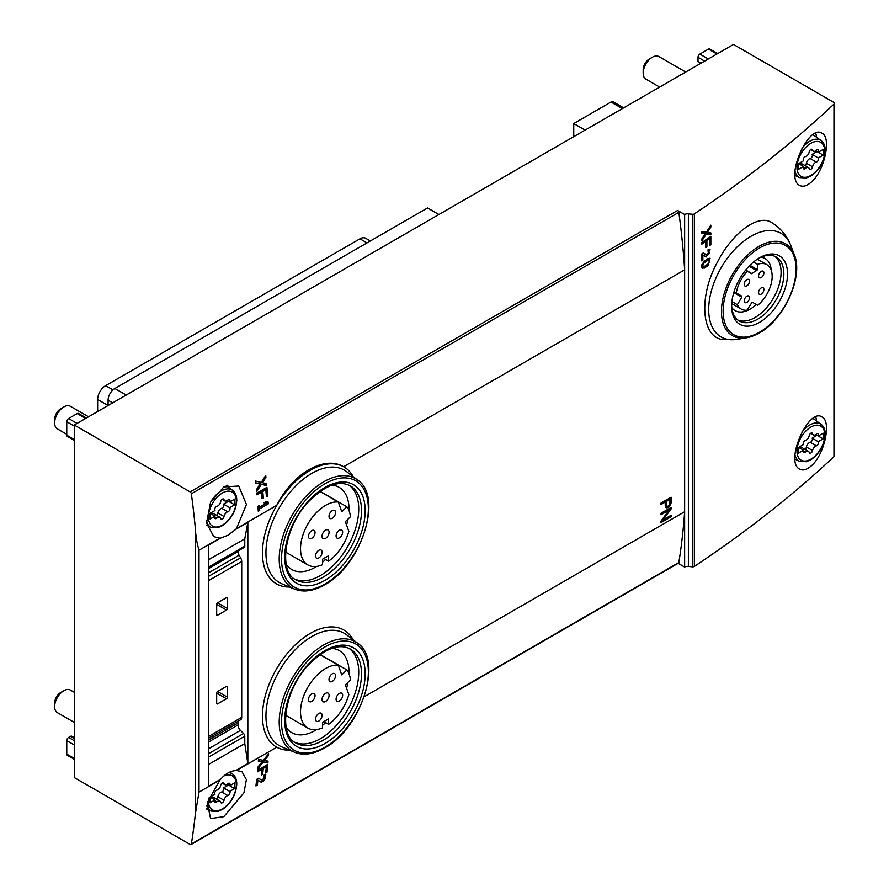 <?xml version="1.0" encoding="UTF-8"?>
<svg xmlns="http://www.w3.org/2000/svg" width="889" height="889" viewBox="0 0 889 889"><rect width="100%" height="100%" fill="white"/><g stroke="black" fill="none" stroke-linecap="round" stroke-linejoin="round"><path stroke-width="1.33" d="M702.866 260.255A1446.547 835.16 0 0 1 701.832 260.955L701.832 253.932A1446.547 835.16 180 0 0 703.355 252.898L706.999 255.221C709.744 253.587 710.1 252.287 708.066 251.32L708.066 249.687L710.033 249.365L706.099 257.021L702.866 254.954L702.866 260.255L701.832 259.666M703.766 253.354L706.999 255.221L703.788 253.376A2.289 1.322 120 0 0 703.821 253.387A2.289 1.322 120 0 1 703.766 253.354L703.199 252.998M708.066 250.554L709.122 251.154L708.066 251.32M710.844 234.84L706.333 233.985L701.832 240.897L701.832 238.997L705.166 233.896L701.832 233.318L701.832 231.418L706.333 232.229L710.844 225.184L710.844 227.084L707.377 232.396L710.844 232.929L710.844 234.84L707.977 232.485M758.984 333.053A53.073 30.637 -60 0 1 746.238 337.842L736.637 339.376A59.852 34.549 -60 0 1 735.97 339.476L723.235 339.554C701.61 338.042 698.221 297.293 717.112 262.711C732.258 232.685 758.384 213.438 771.863 222.661C780.509 228.095 786.743 235.507 790.565 244.908A59.852 34.549 -60 0 1 790.81 245.542L794.277 254.632A53.073 30.637 -60 0 0 732.458 274.401A53.073 30.637 -60 0 0 746.238 337.842L759.228 332.975C784.254 319.596 803.767 276.257 794.277 254.632M810.946 466.158C824.236 455.613 831.882 421.297 822.014 417.019C808.901 407.14 784.231 461.836 799.667 469.17C802.867 470.837 806.623 469.837 810.946 466.158M688.386 566.426A4.345 2.511 0 0 0 684.641 567.082L684.641 214.516A4.345 2.511 0 0 1 688.386 213.871L688.386 566.426L692.342 566.826A2.167 1.256 0 0 0 694.353 566.415A1446.547 835.16 0 0 0 833.971 456.668A2.611 1.5 0 0 0 834.36 455.879L834.36 103.324A2.611 1.5 0 0 0 833.593 102.257L733.481 44.45L74.298 425.02L190.146 491.906A1.734 1 -120 0 1 191.357 493.784A738.481 426.364 -120 0 1 195.324 528.199C195.791 536.345 197.025 543.679 199.003 550.224L199.003 792.121L195.324 814.146A738.481 426.364 -120 0 1 191.357 843.983A1.734 1 -120 0 1 191.013 844.55A1.734 1 -120 0 1 190.146 844.461L74.298 777.586L74.298 425.02M688.386 213.871L692.342 214.271A2.167 1.256 0 0 0 694.353 213.86A1446.547 835.16 0 0 0 833.971 104.113A2.611 1.5 0 0 0 834.36 103.324M810.946 182.412C824.236 171.866 831.882 137.551 822.014 133.272C808.901 123.393 784.231 178.089 799.667 185.423C802.867 187.09 806.623 186.09 810.946 182.412M706.911 246.864L706.911 240.719A1446.547 835.16 0 0 0 709.689 238.808L709.689 245.542A1446.547 835.16 0 0 0 710.844 244.742L710.844 236.407A1446.547 835.16 180 0 1 701.832 242.553L701.832 244.164A1446.547 835.16 0 0 0 705.744 241.508L705.744 247.653A1446.547 835.16 0 0 0 706.911 246.864L705.744 246.186M701.832 267.833L704.355 268.111A1446.547 835.16 0 0 0 708.066 265.578L710.033 258.232L708.066 258.555A1446.547 835.16 180 0 1 704.355 261.088L701.832 264.778L702.377 268.411M208.526 757.128L244.775 736.203L244.775 743.548L247.842 763.573L235.741 770.552A28.17 16.269 -60 0 1 236.452 770.496L241.941 771.619L246.397 779.675L243.942 792.81L223.806 816.669L210.582 818.558L207.248 802.667L219.916 780.053A28.17 16.269 -60 0 1 220.628 779.286L208.526 786.265L208.526 545.079L220.628 538.101A28.17 16.269 -60 0 1 219.916 538.156L199.003 550.224M219.916 780.053L199.003 792.121M671.117 497.218L660.983 503.074L660.983 504.53L665.239 502.074L665.239 505.708A4.156 2.4 120 0 0 666.105 507.608A4.156 2.4 120 0 0 669.306 506.497A4.156 2.4 120 0 0 671.117 502.307L671.117 497.218M671.117 508.941L671.117 507.419L660.983 513.275L660.983 514.798L669.15 510.075L660.983 521.11L660.983 522.632L671.117 516.787L671.117 515.264L662.95 519.976L671.117 508.941L669.895 508.13M289.592 587.018A67.508 38.972 -60 0 1 276.79 505.319L236.452 528.611A28.17 16.269 -60 0 1 235.741 529.366L247.842 522.388L244.775 538.856L244.775 546.202A2.611 1.5 -120 0 1 244.231 547.402L208.526 568.015M247.842 763.573L247.842 522.388M289.592 750.172A67.508 38.972 -60 0 1 276.79 747.216L236.452 770.496M353.255 476.737A67.508 38.972 -60 0 0 343.61 466.736A67.508 38.972 -60 0 0 276.79 505.319C292.737 473.426 324.385 455.101 343.61 466.736L684.641 269.856L684.641 511.742L364.268 696.709M235.741 770.552C230.329 770.963 225.284 773.875 220.628 779.286M227.762 485.161A28.17 16.269 -60 0 1 228.017 486.983M220.628 538.101L227.895 535.289L235.741 529.366M219.916 538.156L213.771 536.656L206.548 522.976L210.537 502.363L223.772 486.939L238.752 486.016L246.431 504.43L236.452 528.611M267.856 762.929L263.233 762.017L257.71 768.918A738.481 426.364 -120 0 0 257.866 767.107L262.033 761.906L258.343 761.24A738.481 426.364 -120 0 0 258.477 759.417L263.366 760.339L268.6 753.705A738.481 426.364 60 0 1 268.467 755.528L264.444 760.517L268.011 761.117A738.481 426.364 60 0 1 267.856 762.929L266.889 762.373L266.889 760.928M266.944 772.308L265.678 773.041A738.481 426.364 -120 0 0 266.311 766.674L263.266 768.429A738.481 426.364 60 0 1 262.7 774.241L261.433 774.975A738.481 426.364 -120 0 0 261.999 769.163L257.443 771.796A738.481 426.364 -120 0 0 257.588 770.274L267.722 764.418A738.481 426.364 60 0 1 266.944 772.308L266.278 771.919L266.278 767.04M261.444 780.064L262.099 780.442C265.089 778.931 265.589 777.708 263.611 776.797A738.481 426.364 -120 0 0 263.777 775.252L265.822 774.986L260.999 782.12L257.921 780.153A738.481 426.364 60 0 1 257.354 785.12L255.943 785.943A738.481 426.364 -120 0 0 256.688 779.353L258.643 778.219L261.477 780.075A2.289 1.322 120 0 0 261.499 780.098A2.289 1.322 120 0 1 261.444 780.064L258.588 778.253M263.689 776.064A2.289 1.322 120 0 1 263.766 776.108L264.7 776.642L263.611 776.797M191.013 844.55L678.485 563.115A1.734 1 -120 0 0 678.829 562.548A738.481 426.364 -120 0 0 684.641 511.742M268.178 502.096A738.481 426.364 60 0 1 268.311 503.807L259.588 508.841A738.481 426.364 60 0 1 259.699 510.419L258.288 511.242A738.481 426.364 -120 0 0 257.921 506.352L259.344 505.53A738.481 426.364 60 0 1 259.466 507.13L266.155 503.263L264 502.841L266.033 501.674L268.178 502.096M267.711 496.095L266.444 496.829A738.481 426.364 -120 0 0 265.822 489.739L262.777 491.495A738.481 426.364 60 0 1 263.344 497.962L262.077 498.696A738.481 426.364 -120 0 0 261.51 492.228L256.954 494.862A738.481 426.364 -120 0 0 256.799 493.162L266.933 487.305A738.481 426.364 60 0 1 267.711 496.095L266.311 495.284M266.778 485.65L261.422 484.305L256.654 491.65A738.481 426.364 -120 0 0 256.454 489.639L260.055 484.105L255.788 483.105A738.481 426.364 -120 0 0 255.576 481.082L261.233 482.449L265.722 475.382A738.481 426.364 60 0 1 265.944 477.415L262.466 482.716L266.578 483.627A738.481 426.364 60 0 1 266.778 485.65L265.044 484.649L265.044 483.294M684.641 269.856A738.481 426.364 -120 0 0 678.829 212.349A1.734 1 -120 0 0 677.618 210.471L190.146 491.906M684.641 214.516L677.618 210.471M678.129 563.315L684.641 567.082M74.298 737.714L71.753 736.236A2.611 1.5 120 0 0 70.442 736.37L68.597 737.437A2.611 1.5 120 0 0 66.764 740.626L66.764 754.105A2.611 1.5 120 0 0 67.297 755.294L74.298 759.339M86.422 418.019L78.51 413.452A2.611 1.5 120 0 0 77.199 413.574L68.597 418.541A2.611 1.5 120 0 0 66.764 421.73L66.764 435.21A2.611 1.5 120 0 0 67.297 436.41L74.298 440.444M717.679 53.573L709.755 48.995A2.611 1.5 120 0 0 708.455 49.128L699.854 54.096A2.611 1.5 120 0 0 698.009 57.285L698.009 61.541L698.621 61.897M623.645 107.858L613.177 101.824A4.345 2.511 120 0 0 611.01 102.035L573.749 123.549L585.118 130.105M573.749 123.549L573.749 136.662M370.335 240.986L365.612 238.252A11.29 6.523 120 0 0 359.967 238.819L105.624 385.659A11.29 6.523 120 0 0 97.646 399.483L108.08 405.517L108.091 400.194A9.557 5.523 120 0 1 114.848 388.493L427.542 207.959L438.899 214.516M97.646 399.483L97.646 411.54M815.735 417.019A28.17 16.269 -60 0 1 816.547 421.019M815.735 133.272A28.17 16.269 -60 0 1 816.547 137.262M348.866 485.105A54.296 31.348 -60 0 1 355.411 529.033A54.296 31.348 -60 0 1 320.34 575.583A54.296 31.348 -60 0 1 294.637 579.028M316.728 566.415A47.428 27.381 -60 0 1 315.473 567.16A47.428 27.381 -60 0 1 291.759 569.516A47.428 27.381 -60 0 1 286.202 564.226M331.83 485.194A47.428 27.381 -60 0 1 339.187 487.372A47.428 27.381 -60 0 1 348.988 510.542M347.988 519.154A47.428 27.381 -60 0 1 346.554 525.021M325.652 559.459A47.428 27.381 -60 0 1 322.485 562.259M348.866 648.259A54.296 31.348 -60 0 1 355.411 692.187A54.296 31.348 -60 0 1 320.34 738.748A54.296 31.348 -60 0 1 294.637 742.182M316.728 729.569A47.428 27.381 -60 0 1 315.473 730.325A47.428 27.381 -60 0 1 291.759 732.669A47.428 27.381 -60 0 1 286.202 727.391M331.83 648.359A47.428 27.381 -60 0 1 339.187 650.526A47.428 27.381 -60 0 1 348.988 673.706M347.988 682.308A47.428 27.381 -60 0 1 346.554 688.175M325.652 722.613A47.428 27.381 -60 0 1 322.485 725.413M346.843 506.763L341.765 511.708L338.276 502.029A35.404 20.436 120 0 0 305.772 527.988A35.404 20.436 120 0 0 307.861 564.926A35.404 20.436 120 0 0 322.485 564.726L322.485 559.237L328.63 555.692L328.63 561.181A35.404 20.436 120 0 0 348.855 531.4L345.365 521.71L350.444 516.753A35.404 20.436 120 0 0 346.843 506.763L320.162 491.361M338.276 502.029L320.007 491.473M328.63 561.181L323.874 558.436M308.472 536.356A4.645 2.678 120 0 0 309.428 538.49A4.645 2.678 120 0 0 314.084 535.8A4.645 2.678 120 0 0 314.084 530.433A4.645 2.678 120 0 0 310.494 531.678A4.645 2.678 120 0 0 308.472 536.356M315.539 555.992A4.645 2.678 120 0 0 316.506 558.114A4.645 2.678 120 0 0 321.151 555.436A4.645 2.678 120 0 0 321.151 550.069A4.645 2.678 120 0 0 317.573 551.313A4.645 2.678 120 0 0 315.539 555.992M322.029 536.3A5.001 2.889 120 0 0 323.063 538.59A5.001 2.889 120 0 0 328.052 535.711A5.001 2.889 120 0 0 328.052 529.944A5.001 2.889 120 0 0 324.207 531.278A5.001 2.889 120 0 0 322.029 536.3M329.008 516.342A4.645 2.678 120 0 0 329.963 518.465A4.645 2.678 120 0 0 334.62 515.776A4.645 2.678 120 0 0 334.62 510.419A4.645 2.678 120 0 0 331.03 511.664A4.645 2.678 120 0 0 329.008 516.342M336.075 535.967A4.645 2.678 120 0 0 337.042 538.101A4.645 2.678 120 0 0 341.687 535.411A4.645 2.678 120 0 0 341.687 530.044A4.645 2.678 120 0 0 338.109 531.289A4.645 2.678 120 0 0 336.075 535.967M346.843 669.917L341.765 674.873L338.276 665.183A35.404 20.436 120 0 0 305.772 691.142A35.404 20.436 120 0 0 307.861 728.08A35.404 20.436 120 0 0 322.485 727.88L322.485 722.39L328.63 718.845L328.63 724.335A35.404 20.436 120 0 0 348.855 694.553L345.365 684.863L350.444 679.907A35.404 20.436 120 0 0 346.843 669.917L320.162 654.515M338.276 665.183L320.007 654.626M328.63 724.335L323.874 721.59M308.472 699.51A4.645 2.678 120 0 0 309.428 701.643A4.645 2.678 120 0 0 314.084 698.954A4.645 2.678 120 0 0 314.084 693.587A4.645 2.678 120 0 0 310.494 694.831A4.645 2.678 120 0 0 308.472 699.51M315.539 719.145A4.645 2.678 120 0 0 316.506 721.268A4.645 2.678 120 0 0 321.151 718.59A4.645 2.678 120 0 0 321.151 713.222A4.645 2.678 120 0 0 317.573 714.467A4.645 2.678 120 0 0 315.539 719.145M322.029 699.465A5.001 2.889 120 0 0 323.063 701.743A5.001 2.889 120 0 0 328.052 698.865A5.001 2.889 120 0 0 328.052 693.098A5.001 2.889 120 0 0 324.207 694.431A5.001 2.889 120 0 0 322.029 699.465M329.008 679.496A4.645 2.678 120 0 0 329.963 681.619A4.645 2.678 120 0 0 334.62 678.94A4.645 2.678 120 0 0 334.62 673.573A4.645 2.678 120 0 0 331.03 674.818A4.645 2.678 120 0 0 329.008 679.496M336.075 699.121A4.645 2.678 120 0 0 337.042 701.254A4.645 2.678 120 0 0 341.687 698.565A4.645 2.678 120 0 0 341.687 693.198A4.645 2.678 120 0 0 338.109 694.442A4.645 2.678 120 0 0 336.075 699.121M238.019 550.991L238.019 551.58A5.212 3.011 -120 0 0 239.097 555.214L240.619 557.859A5.212 3.011 -120 0 1 241.708 561.492L241.708 717.367A5.212 3.011 -120 0 1 240.619 719.757L239.097 720.635A5.212 3.011 -120 0 0 238.019 723.024L238.019 724.991A5.212 3.011 -120 0 0 240.441 730.391L243.564 733.503A2.611 1.5 -120 0 1 244.775 736.203M208.526 559.781L244.775 538.856M226.484 686.364L217.605 691.486A1.3 0.756 120 0 0 216.683 693.087L216.683 703.332A1.3 0.756 120 0 0 217.605 703.866L226.484 698.743A1.3 0.756 120 0 0 227.395 697.143L227.395 686.897A1.3 0.756 120 0 0 226.484 686.364L227.395 686.897M226.484 597.697L217.605 602.82A1.3 0.756 120 0 0 216.683 604.42L216.683 614.666A1.3 0.756 120 0 0 217.605 615.199L226.484 610.076A1.3 0.756 120 0 0 227.395 608.476L227.395 598.23A1.3 0.756 120 0 0 226.484 597.697L227.395 598.23M208.526 738.281L240.619 719.757M208.526 764.473L244.775 743.548M735.97 339.476A59.852 34.549 -60 0 1 721.09 267.845A59.852 34.549 -60 0 1 790.565 244.908M759.584 322.34A39.527 22.825 -60 0 1 731.636 306.205A39.527 22.825 -60 0 1 759.584 257.788A39.527 22.825 -60 0 1 787.532 273.934A39.527 22.825 -60 0 1 759.584 322.34M758.65 258.355A36.927 21.314 -60 0 1 776.208 257.032A36.927 21.314 -60 0 1 781.864 286.614A36.927 21.314 -60 0 1 757.739 319.151A36.927 21.314 -60 0 1 739.281 320.985A36.927 21.314 -60 0 1 731.647 305.116M774.764 256.321A36.927 21.314 -60 0 1 778.708 286.28A36.927 21.314 -60 0 1 754.972 317.551A36.927 21.314 -60 0 1 737.948 320.096M756.283 304.516A30.048 17.347 -60 0 1 750.116 309.139A30.048 17.347 -60 0 1 735.092 310.628A30.048 17.347 -60 0 1 731.825 307.65M760.928 257.243A30.048 17.347 -60 0 1 765.14 258.577A30.048 17.347 -60 0 1 771.296 270.478M757.65 305.305L752.183 302.149L757.65 305.305A25.625 14.802 120 0 0 771.408 282.891A25.625 14.802 120 0 0 766.874 264.678A25.625 14.802 120 0 0 757.528 264.333L753.55 262.033M757.528 264.333L757.528 269.734L749.927 265.344M745.571 270.234L751.549 273.69L757.528 269.734M747.371 271.278A25.625 14.802 120 0 0 736.292 292.97L734.047 291.681M736.292 292.97L741.759 296.126L741.759 297.137L737.381 304.716L731.903 301.549M737.381 304.716A25.625 14.802 120 0 0 741.237 309.072A25.625 14.802 120 0 0 746.938 310.228L752.183 302.149M744.215 300.838A3.778 2.178 120 0 0 744.993 302.56A3.778 2.178 120 0 0 748.782 300.382A3.778 2.178 120 0 0 748.782 296.015A3.778 2.178 120 0 0 745.86 297.026A3.778 2.178 120 0 0 744.215 300.838M744.215 284.28A3.778 2.178 120 0 0 744.993 286.014A3.778 2.178 120 0 0 748.782 283.824A3.778 2.178 120 0 0 748.782 279.468A3.778 2.178 120 0 0 745.86 280.48A3.778 2.178 120 0 0 744.215 284.28M758.55 292.559A3.778 2.178 120 0 0 759.328 294.292A3.778 2.178 120 0 0 763.118 292.103A3.778 2.178 120 0 0 763.118 287.736A3.778 2.178 120 0 0 760.195 288.758A3.778 2.178 120 0 0 758.55 292.559M758.55 276.001A3.778 2.178 120 0 0 759.328 277.735A3.778 2.178 120 0 0 763.118 275.557A3.778 2.178 120 0 0 763.118 271.189A3.778 2.178 120 0 0 760.195 272.201A3.778 2.178 120 0 0 758.55 276.001M706.333 233.985L703.043 232.085L707.977 233.185M707.377 232.396L706.533 231.907M710.844 227.084L709.955 226.573M705.166 233.896L701.832 231.973M710.844 244.742L709.689 244.075M705.744 241.508L704.466 240.775M706.911 240.719L705.633 239.974M709.689 238.808L708.422 238.074M702.866 254.954L701.832 254.354M703.41 255.31A4.301 2.478 120 0 0 705.61 254.421M707.911 259.321A4.301 2.478 120 0 0 707.977 258.61M704.355 266.467A1446.547 835.16 0 0 0 708.066 263.933C709.967 261.388 709.967 260.144 708.066 260.188A1446.547 835.16 180 0 1 704.355 262.722C702.443 265.266 702.443 266.522 704.355 266.467L703.321 266.6M709.1 260.066L706.766 259.444M259.81 483.96L265.044 484.649M260.11 483.549L261.422 484.305M261.433 482.127L262.466 482.716M263.066 479.56L265.044 476.893L265.944 477.415M255.754 482.771L260.055 484.105M266.278 494.884L266.278 487.683M256.865 493.973L260.699 491.761L261.51 492.228M262.777 491.495L261.966 491.028L261.966 497.173L263.344 497.962M261.966 491.028L265.011 489.272L265.822 489.739M258.166 509.541L258.177 508.019L266.889 502.985L266.889 501.841M266.889 502.985L268.311 503.807M264.633 502.474L266.155 503.263M258.177 506.208L259.466 507.13M258.177 509.541L259.699 510.419M258.177 508.019L259.588 508.841M255.999 785.432L256.943 784.887L256.943 779.586L257.921 780.153M260.677 781.92A4.301 2.478 120 0 0 264.578 779.653A4.301 2.478 120 0 0 265.255 774.83M266.278 766.651L266.278 765.251M260.755 768.44L261.999 769.163L261.966 767.74M261.522 774.086L262.7 774.241M262.022 767.707L263.266 768.429M261.966 773.83L261.966 769.53M265.055 765.951L266.311 766.674M261.644 761.684L266.889 762.373M261.944 761.273L263.233 762.017M263.611 760.039L264.444 760.517M267.578 755.005L268.467 755.528M258.388 760.651L262.033 761.906M668.717 509.819L669.895 508.23M662.161 519.52L662.95 519.976M660.983 513.375L667.928 509.364L669.15 510.075M660.983 521.221L669.895 516.076L671.117 516.787M666.461 501.374L666.461 504.996A2.434 1.411 120 0 0 666.961 506.119A2.434 1.411 120 0 0 668.839 505.463A2.434 1.411 120 0 0 669.906 503.007L669.906 499.385L666.461 501.374L665.228 500.663L668.672 498.673L669.906 499.385L669.895 497.929M660.983 503.118L664.016 501.363L665.239 502.074L665.228 500.663M665.239 504.519A2.434 1.411 120 0 0 665.739 505.408L666.961 506.119M665.583 507.086A4.156 2.4 120 0 0 667.628 506.208M222.75 782.72L224.028 783.465A4.256 2.456 120 0 0 224.828 784.654A4.256 2.456 120 0 0 227.817 783.798A2.434 1.4 120 0 1 229.529 783.309A2.434 1.4 120 0 1 229.718 785.743L234.64 782.898L234.64 788.576L229.718 791.41A2.434 1.4 120 0 1 229.706 793.721A2.434 1.4 120 0 1 227.817 795.555A4.256 2.456 120 0 0 224.028 800.267A2.434 1.4 -60 0 1 222.817 802.411A2.434 1.4 -60 0 1 221.139 802.878A2.434 1.4 -60 0 1 220.683 802.2A4.256 2.456 120 0 0 219.872 801.011A4.256 2.456 120 0 0 216.883 801.867A2.434 1.4 120 0 1 215.171 802.356A2.434 1.4 120 0 1 214.982 799.922L210.06 802.767L210.06 797.089L214.982 799.922M224.028 783.465A2.434 1.4 120 0 0 223.572 782.776A2.434 1.4 120 0 0 221.883 783.242A2.434 1.4 120 0 0 220.683 785.398A4.256 2.456 120 0 1 216.883 790.11A2.434 1.4 120 0 0 215.005 791.943A2.434 1.4 120 0 0 214.982 794.244L210.06 797.089M74.298 722.401L57.341 712.611A13.035 7.523 -60 0 1 54.64 706.644A13.035 7.523 -60 0 1 63.852 690.686A13.035 7.523 -60 0 1 70.364 690.042L74.298 692.309M54.64 706.644L54.64 703.099A8.69 5.012 -60 0 1 60.785 692.453L63.852 690.686M227.206 784.287L229.718 785.743M229.729 785.743L234.64 788.576M216.472 799.044A2.434 1.4 120 0 0 217.883 796.722A4.256 2.456 120 0 1 221.672 791.999A2.434 1.4 120 0 0 223.561 790.177A2.434 1.4 120 0 0 223.584 787.865L228.495 785.031M223.584 787.865L229.718 791.41M219.872 801.011L213.738 797.455A4.256 2.456 120 0 0 211.349 797.833M222.75 498.973L224.028 499.718A4.256 2.456 120 0 0 224.828 500.907A4.256 2.456 120 0 0 227.817 500.051A2.434 1.4 120 0 1 229.529 499.562A2.434 1.4 120 0 1 229.718 501.985L234.64 499.151L234.64 504.83L229.718 507.663A2.434 1.4 120 0 1 229.706 509.975A2.434 1.4 120 0 1 227.817 511.797A4.256 2.456 120 0 0 224.028 516.52A2.434 1.4 -60 0 1 222.817 518.665A2.434 1.4 -60 0 1 221.139 519.132A2.434 1.4 -60 0 1 220.683 518.454A4.256 2.456 120 0 0 219.872 517.254A4.256 2.456 120 0 0 216.883 518.109A2.434 1.4 120 0 1 215.171 518.598A2.434 1.4 120 0 1 214.982 516.176L210.06 519.009L210.06 513.342L214.982 516.176M224.028 499.718A2.434 1.4 120 0 0 223.572 499.029A2.434 1.4 120 0 0 221.883 499.496A2.434 1.4 120 0 0 220.683 501.64A4.256 2.456 120 0 1 216.883 506.363A2.434 1.4 120 0 0 215.005 508.186A2.434 1.4 120 0 0 214.982 510.497L210.06 513.342M66.764 434.299L57.341 428.865A13.035 7.523 -60 0 1 54.64 422.897A13.035 7.523 -60 0 1 63.852 406.94A13.035 7.523 -60 0 1 70.364 406.284L88.556 416.785M54.64 422.897L54.64 419.352A8.69 5.012 -60 0 1 60.785 408.707L63.852 406.94M227.206 500.54L229.718 501.985M229.729 501.985L234.64 504.83M216.472 515.287A2.434 1.4 120 0 0 217.883 512.975A4.256 2.456 120 0 1 221.672 508.252A2.434 1.4 120 0 0 223.561 506.43A2.434 1.4 120 0 0 223.584 504.119L228.495 501.285M223.584 504.119L229.718 507.663M219.872 517.254L213.738 513.709A4.256 2.456 120 0 0 211.349 514.075M811.279 433.01L812.557 433.743A4.256 2.456 120 0 0 813.357 434.943A4.256 2.456 120 0 0 816.346 434.088A2.434 1.4 120 0 1 818.058 433.599A2.434 1.4 120 0 1 818.247 436.021L823.17 438.855L823.17 433.187L818.247 436.021L815.735 434.577M817.024 435.31L812.113 438.155A2.434 1.4 120 0 1 812.09 440.466A2.434 1.4 120 0 1 810.201 442.289L816.346 445.834A2.434 1.4 120 0 0 818.236 444.011A2.434 1.4 120 0 0 818.247 441.7L823.17 438.855M816.346 445.834A4.256 2.456 120 0 0 812.557 450.556A2.434 1.4 -60 0 1 811.346 452.701A2.434 1.4 -60 0 1 809.668 453.168A2.434 1.4 -60 0 1 809.212 452.49A4.256 2.456 120 0 0 808.412 451.29A4.256 2.456 120 0 0 805.412 452.145A2.434 1.4 120 0 1 803.7 452.634A2.434 1.4 120 0 1 803.512 450.212L798.589 453.046L798.589 447.367L803.512 450.212M812.557 433.743A2.434 1.4 120 0 0 812.101 433.065A2.434 1.4 120 0 0 810.412 433.532A2.434 1.4 120 0 0 809.212 435.677A4.256 2.456 120 0 1 805.412 440.399A2.434 1.4 120 0 0 803.534 442.222A2.434 1.4 120 0 0 803.512 444.533L798.589 447.367M812.113 438.155L818.247 441.7M810.201 442.289A4.256 2.456 120 0 0 806.412 447.011L812.557 450.556M805.001 449.323A2.434 1.4 120 0 0 806.412 447.011M808.412 451.29L802.267 447.745A4.256 2.456 120 0 0 799.878 448.112M811.279 149.263L812.557 149.997A4.256 2.456 120 0 0 813.357 151.197A4.256 2.456 120 0 0 816.346 150.341A2.434 1.4 120 0 1 818.058 149.852A2.434 1.4 120 0 1 818.247 152.275L823.17 155.108L823.17 149.441L818.247 152.275L815.735 150.819M817.024 151.563L812.113 154.397A2.434 1.4 120 0 1 812.09 156.708A2.434 1.4 120 0 1 810.201 158.542L816.346 162.087A2.434 1.4 120 0 0 818.236 160.264A2.434 1.4 120 0 0 818.247 157.953L823.17 155.108M816.346 162.087A4.256 2.456 120 0 0 812.557 166.799A2.434 1.4 -60 0 1 811.346 168.954A2.434 1.4 -60 0 1 809.668 169.421A2.434 1.4 -60 0 1 809.212 168.732A4.256 2.456 120 0 0 808.412 167.543A4.256 2.456 120 0 0 805.412 168.399A2.434 1.4 120 0 1 803.7 168.888A2.434 1.4 120 0 1 803.512 166.465L798.589 169.299L798.589 163.62L803.512 166.465M812.557 149.997A2.434 1.4 120 0 0 812.101 149.319A2.434 1.4 120 0 0 810.412 149.785A2.434 1.4 120 0 0 809.212 151.93A4.256 2.456 120 0 1 805.412 156.642A2.434 1.4 120 0 0 803.534 158.475A2.434 1.4 120 0 0 803.512 160.787L798.589 163.62M659.627 87.089L645.87 79.143A13.035 7.523 -60 0 1 643.169 73.176A13.035 7.523 -60 0 1 652.382 57.218A13.035 7.523 -60 0 1 658.905 56.574L685.686 72.042M643.169 73.176L643.169 69.631A8.69 5.012 -60 0 1 649.314 58.996L652.382 57.218M812.113 154.397L818.247 157.953M810.201 158.542A4.256 2.456 120 0 0 806.412 163.254L812.557 166.799M805.001 165.576A2.434 1.4 120 0 0 806.412 163.254M808.412 167.543L802.267 163.998A4.256 2.456 120 0 0 799.878 164.365M833.971 104.113L833.971 456.668M694.353 213.86L694.353 566.415M276.79 747.216A67.508 38.972 -60 0 1 282.424 659.76A67.508 38.972 -60 0 1 353.255 639.891M678.829 562.548L191.357 843.983M678.829 212.349L191.357 493.784M195.324 528.199L195.324 814.146M692.342 214.271L692.342 566.826M70.442 736.37L74.298 738.592M68.597 737.437L74.298 740.726M66.764 740.626L74.298 744.982M66.764 754.105L74.298 758.461M77.199 413.574L85.666 418.463M68.597 418.541L77.065 423.431M66.764 421.73L74.298 426.087M66.764 435.21L74.298 439.566M708.455 49.128L716.912 54.007M699.854 54.096L708.311 58.974M698.009 57.285L704.621 61.108M698.009 61.541L700.943 63.23M611.01 102.035L622.367 108.591M114.848 388.493L126.205 395.049M108.091 400.194L112.692 402.85M359.967 238.819L367.024 242.897M105.624 385.659L112.959 389.882M324.941 584.051A61.408 35.449 -60 0 1 287.347 530.555A61.408 35.449 -60 0 1 362.545 487.139A61.408 35.449 -60 0 1 324.941 584.051M324.941 580.373A56.907 32.86 -60 0 1 290.092 530.8A56.907 32.86 -60 0 1 359.789 490.561A56.907 32.86 -60 0 1 324.941 580.373M294.715 589.151A63.13 36.449 -60 0 1 292.281 515.053A63.13 36.449 -60 0 1 357.667 480.104L346.632 471.681A64.919 37.482 -60 0 0 279.39 507.608A64.919 37.482 -60 0 0 281.891 583.806L294.715 589.151C303.482 592.596 313.439 591.163 324.585 584.84C361.223 565.748 383.581 496.684 357.667 480.104M323.107 577.183A54.296 31.348 -60 0 1 295.948 579.872C278.268 572.427 283.847 526.644 309.005 501.229C325.274 485.205 339.031 480.06 350.255 485.827A54.296 31.348 -60 0 1 358.578 529.333A54.296 31.348 -60 0 1 323.107 577.183M324.941 747.205A61.408 35.449 -60 0 1 287.347 693.709A61.408 35.449 -60 0 1 362.545 650.292A61.408 35.449 -60 0 1 324.941 747.205M324.941 743.526A56.907 32.86 -60 0 1 290.092 693.953A56.907 32.86 -60 0 1 359.789 653.715A56.907 32.86 -60 0 1 324.941 743.526M294.715 752.305A63.13 36.449 -60 0 1 292.281 678.207A63.13 36.449 -60 0 1 357.667 643.258L346.632 634.835A64.919 37.482 -60 0 0 279.39 670.773A64.919 37.482 -60 0 0 281.891 746.96L294.715 752.305C303.482 755.75 313.439 754.317 324.585 747.993C361.223 728.902 383.581 659.838 357.667 643.258M323.107 740.337A54.296 31.348 -60 0 1 295.948 743.026C278.268 735.581 283.847 689.797 309.005 664.394C325.274 648.359 339.031 643.214 350.255 648.981A54.296 31.348 -60 0 1 358.578 692.487A54.296 31.348 -60 0 1 323.107 740.337M208.526 567.126L244.775 546.202M208.526 568.604L238.019 551.58M208.526 572.86L239.097 555.214M208.526 576.394L240.619 557.859M208.526 580.65L241.708 561.492M208.526 736.514L241.708 717.367M208.526 740.048L238.019 723.024M208.526 742.015L238.019 724.991M208.526 748.816L240.441 730.391M208.526 753.728L243.564 733.503M216.683 614.666L217.605 615.199M216.683 604.42L226.484 610.076M217.605 602.82L227.395 608.476M216.683 703.332L217.605 703.866M216.683 693.087L226.484 698.743M217.605 691.486L227.395 697.143M759.584 332.186A51.584 29.782 -60 0 1 728.002 287.247A51.584 29.782 -60 0 1 791.166 250.776A51.584 29.782 -60 0 1 759.584 332.186M756.917 270.801L749.049 266.255M751.983 273.645L745.727 270.034M741.759 297.137L733.792 292.525M708.066 265.578L706.766 264.822M704.355 268.111L701.832 266.656M704.355 262.722L703.277 262.099M669.906 501.607L671.117 502.307M665.239 504.296L666.461 504.996M223.795 776.008A19.68 11.368 -60 0 1 236.274 784.798A19.68 11.368 -60 0 1 221.205 809.512A19.68 11.368 -60 0 1 208.626 798.122M228.584 772.652A21.414 12.368 -60 0 1 232.574 774.052C235.307 776.086 236.707 779.431 236.774 784.087C236.041 794.466 231.396 802.834 222.828 809.19L217.927 811.413L211.204 811.079A21.414 12.368 -60 0 1 206.704 805.49M221.672 791.999L227.817 795.555M217.883 796.722L224.028 800.267M214.749 800.622L216.883 801.867M236.274 501.052A19.68 11.368 -60 0 1 215.394 527.021A19.68 11.368 -60 0 1 215.394 499.185A19.68 11.368 -60 0 1 236.274 501.052M210.904 501.607A21.414 12.368 -60 0 1 232.574 490.306C235.307 492.339 236.707 495.673 236.774 500.34C236.041 510.719 231.396 519.087 222.828 525.432L217.927 527.666L211.204 527.321A21.414 12.368 -60 0 1 206.415 520.587M221.672 508.252L227.817 511.797M217.883 512.975L224.028 516.52M214.749 516.876L216.883 518.109M824.803 435.077A19.68 11.368 -60 0 1 803.923 461.047A19.68 11.368 -60 0 1 803.923 433.221A19.68 11.368 -60 0 1 824.803 435.077M801.934 432.021A21.414 12.368 -60 0 1 821.103 424.342C823.836 426.364 825.236 429.709 825.303 434.377C824.57 444.756 819.925 453.123 811.368 459.469L806.456 461.702L799.733 461.358A21.414 12.368 -60 0 1 794.999 454.901M803.278 450.912L805.412 452.145M824.803 151.33A19.68 11.368 -60 0 1 803.923 177.3A19.68 11.368 -60 0 1 803.923 149.463A19.68 11.368 -60 0 1 824.803 151.33M801.934 148.263A21.414 12.368 -60 0 1 821.103 140.595C823.836 142.618 825.236 145.963 825.303 150.619C824.57 161.009 819.925 169.377 811.368 175.722L806.456 177.956L799.733 177.611A21.414 12.368 -60 0 1 794.999 171.155M803.278 167.165L805.412 168.399M698.187 61.941L700.688 63.386M307.861 564.926L285.613 552.091M307.861 728.08L285.613 715.245M766.874 264.678L757.35 259.188M741.237 309.072L731.725 303.571M703.299 266.633L701.832 265.789M709.122 260.021L707.388 259.021M232.574 774.052L229.829 772.052M211.204 811.079L206.404 808.957M222.083 783.076L224.828 784.654M232.574 490.306L226.273 485.705M211.204 527.321L206.893 525.421M222.083 499.329L224.828 500.907M821.103 424.342L813.091 418.486M799.733 461.358L795.033 459.28M810.624 433.365L813.357 434.943M821.103 140.595L813.091 134.739M799.733 177.611L795.033 175.533M810.624 149.608L813.357 151.197"/></g></svg>
